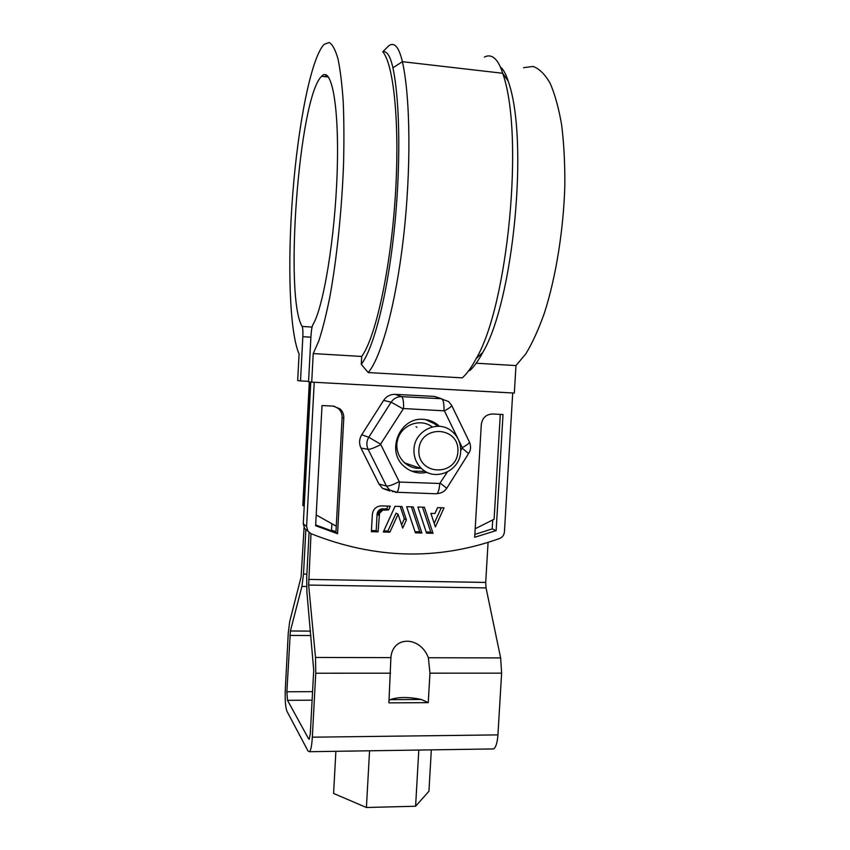 <?xml version="1.0" encoding="UTF-8"?>
<svg xmlns="http://www.w3.org/2000/svg" width="850" height="850" viewBox="0 0 850 850"><rect width="100%" height="100%" fill="white"/><g stroke="black" fill="none" stroke-linecap="round" stroke-linejoin="round"><path stroke-width="1.27" d="M325.348 76.67L326.039 74.874L325.348 76.67M309.326 381.873L302.812 505.389L304.215 506.356M310.016 381.947L303.482 505.867M327.335 75.714L326.846 76.829L327.335 75.714M500.299 414.386L494.105 519.222L475.192 528.764M336.26 526.182L316.2 514.962M312.078 327.08L302.164 326.442C284.166 298.053 298.754 97.739 321.608 76.256C331.67 65.471 339.437 106.718 337.142 172.858C334.953 238.893 323.319 307.732 312.896 324.7C311.961 326.634 311.323 330.331 310.983 335.771L308.561 381.788L311.716 382.128L514.335 393.04L515.971 365.574L525.863 353.791C532.451 342.943 538.688 329.184 544.574 312.524C555.868 277.142 563.497 230.286 564.846 185.619C564.995 163.689 563.933 143.501 561.669 125.078C558.747 108.12 554.901 94.169 550.109 83.226C544.914 74.226 539.229 68.637 533.056 66.449L523.558 67.692M311.716 382.128L313.225 353.579L318.771 341.041C322.533 329.556 326.188 315.053 329.726 297.521C336.589 260.312 341.774 211.183 343.527 164.602C344.123 141.769 344.016 120.817 343.219 101.766C342.051 84.288 340.308 69.998 337.992 58.916C335.41 49.874 332.499 44.402 329.248 42.5L324.158 44.349C311.004 57.779 297.999 125.672 292.687 194.671C287.332 263.84 289.478 332.127 299.083 353.961L297.681 380.609L300.517 380.917L302.834 336.685C303.057 331.447 302.834 328.036 302.164 326.442M515.971 365.574L476.181 363.226M484.436 57.078C488.261 55.059 491.853 55.675 495.199 58.905C498.079 61.763 500.576 66.555 502.679 73.27C524.684 134.661 507.737 305.851 476.181 358.594C471.527 367.37 466.894 373.798 462.294 377.857L368.22 372.566L361.271 364.321L361.696 356.447L313.225 353.579M382.787 51.765C386.952 50.787 390.331 56.143 392.913 67.819L402.39 61.689C398.926 47.037 394.4 41.735 388.79 45.773L382.787 51.765C394.304 65.397 400.18 128.775 394.963 201.365C389.799 273.955 375.02 338.491 361.696 356.447M501.139 67.575C503.837 70.274 506.175 74.747 508.141 80.973C529.337 139.804 513.219 301.729 482.726 352.527C478.422 360.591 474.119 366.616 469.837 370.579M392.913 67.819C400.318 102.308 400.871 170.765 393.741 234.664C386.612 298.647 373.214 348.936 361.271 364.321M508.141 80.973L502.679 73.27L402.39 61.689C410.539 97.824 411.209 170.478 403.431 237.873C395.664 305.362 381.076 357.553 368.22 372.566M300.517 380.917L308.582 381.353M309.081 532.472L306.701 577.437L306.892 592.025L313.714 670.246L310.324 733.603L309.262 739.192L308.688 738.979L309.432 738.969M306.574 586.489L301.92 586.415L290.392 630.976L286.875 691.762L287.502 700.315L308.688 738.979M301.92 586.415L303.503 574.048L305.862 529.486M488.07 542.406L485.711 582.441L486.051 587.913L308.656 585.066L315.509 657.454L315.754 673.221L312.332 737.184C311.844 745.163 310.919 749.997 309.57 751.697L308.051 751.071L286.928 711.206C285.441 707.221 284.909 699.816 285.324 688.989L288.256 633.112L289.68 621.626L301.112 576.895L304.077 527.553M308.656 585.066L311.004 533.673M486.051 587.913L500.639 657.921L501.617 673.147L497.93 734.889C497.367 742.592 495.922 747.278 493.627 748.924L491.736 748.956M416.957 427.348L416.064 426.7M390.692 661.459L390.915 657.422C392.732 635.588 420.24 635.991 428.368 657.73L429.951 673.168L428.262 702.642L421.292 699.476C408.542 696.819 398.183 696.872 390.182 699.646L389.034 700.421M390.915 657.422L388.896 702.876L428.262 702.642M421.292 699.476L390.182 699.646M418.806 750.051L415.597 806.236L428.942 791.265L431.322 749.859M417.329 698.615L417.042 699.497M415.597 806.236L366.414 807.5L369.559 750.794M366.414 807.5L333.593 793.443L335.877 751.294M441.299 507.758L434.201 523.377M411.379 506.823L419.719 531.834L415.023 531.707M334.039 406.172L338.417 408.574C340.999 411.007 342.231 414.003 342.114 417.573L335.92 532.536L337.556 533.736L315.626 525.725L322.022 405.546L333.232 406.098L340.074 408.924C342.667 411.368 343.91 414.386 343.793 417.977L337.556 533.736M387.908 506.09L386.633 508.874L381.31 508.98L378.176 511.222L377.081 514.335L376.189 530.676L371.461 530.559M398.066 514.25L389.884 532.174L383.308 531.994L395.038 506.313L401.965 506.526L406.428 519.892L402.698 528.084L398.066 514.25L396.036 513.188L387.919 530.995L383.817 530.878M400.223 506.473L404.345 518.798L401.604 524.822M422.493 507.163L430.78 532.121L426.19 532.004M439.535 426.36L437.144 424.341C433.011 421.292 428.379 419.634 423.257 419.348C399.702 417.01 385.741 451.223 404.122 466.395C410.816 472.175 418.476 474.151 427.104 472.324M433.033 533.301L426.562 533.131L417.881 507.025L424.373 507.227L433.033 533.301L430.78 532.121M430.897 513.4L434.913 513.517L437.591 507.641L444.04 507.843L435.37 526.915L430.897 513.4M421.897 533.014L415.406 532.844L406.661 506.674L413.196 506.876L421.897 533.014L419.719 531.834M440.449 398.331L434.478 396.419L395.186 394.358C390.288 394.283 386.431 396.302 383.594 400.424L361.717 434.764C359.157 439.099 358.913 443.541 360.984 448.078L378.973 484.022L382.574 488.41L389.81 491.013M499.566 538.507C502.467 537.274 504.092 535.054 504.433 531.845L512.709 392.966L314.224 382.277L306.595 526.522L307.944 531.218L311.026 533.673C374.765 559.066 437.612 560.681 499.566 538.507M474.693 537.264L496.134 530.612L503.019 414.513L492.501 413.993C486.072 414.343 482.332 417.849 481.302 424.501L474.693 537.264M381.363 505.888L390.309 506.164L388.599 509.894L382.712 510.191L379.525 513.241L378.08 531.856L371.397 531.686L372.353 514.314C373.161 509.065 376.168 506.249 381.363 505.888M406.428 519.892L404.345 518.798M389.884 532.174L387.919 530.995M384.986 509.788L383.042 508.757M388.599 509.894L386.633 508.874M384.742 509.788L382.808 508.757M384.508 509.798L382.564 508.767M384.264 509.809L382.33 508.789M384.03 509.841L382.086 508.81M383.786 509.883L381.852 508.853M383.52 509.936L381.586 508.906M383.244 510.011L381.31 508.98M382.978 510.096L381.044 509.065M382.712 510.191L380.789 509.161M382.457 510.308L380.524 509.267M382.203 510.425L380.279 509.394M381.958 510.563L380.035 509.533M381.714 510.712L379.791 509.671M381.48 510.871L379.557 509.83M381.257 511.041L379.334 510M381.034 511.222L379.121 510.181M380.821 511.413L378.909 510.372M380.63 511.615L378.707 510.574M380.439 511.828L378.526 510.786M380.258 512.04L378.346 510.999M380.088 512.263L378.176 511.222M379.939 512.497L378.027 511.445M379.791 512.741L377.878 511.689M379.652 512.986L377.74 511.934M379.525 513.241L377.623 512.178M379.419 513.496L377.517 512.444M379.323 513.751L377.411 512.699M379.228 514.027L377.326 512.964M379.153 514.293L377.251 513.23M379.1 514.569L377.188 513.506M379.047 514.845L377.145 513.783M379.015 515.132L377.113 514.059M378.994 515.408L377.081 514.335M378.08 531.856L376.189 530.676M310.781 382.033L303.291 523.844L304.629 528.466L307.434 530.793M315.669 524.939L331.5 530.772L331.861 524.014M474.863 534.416L492.182 528.902L492.713 520.03M335.973 531.633L331.532 530.241M492.182 528.902L496.134 530.612M411.549 471.112L425.372 471.389M437.569 426.286L434.786 423.884L425.499 419.56M421.143 468.148C406.3 470.135 393.38 454.58 397.651 439.684C401.487 424.66 420.484 417.754 432.289 426.955M460.658 451.424C460.36 470.73 435.306 482.014 421.749 468.722C416.309 463.579 413.716 457.162 413.971 449.459C414.301 430.876 437.591 419.433 451.382 430.886C457.821 436.092 460.913 442.935 460.658 451.424M457.895 451.552C456.694 477.009 417.308 475.586 418.88 449.905C420.208 424.182 459.648 426.084 457.895 451.552M310.909 337.184L302.834 336.685M312.332 737.184L497.93 734.889M290.392 630.976L310.537 631.125M289.829 635.418L310.951 635.556M286.875 691.762L312.566 691.656M287.502 700.315L312.109 700.188M485.711 582.441L308.571 579.413M315.754 673.221L390.554 673.189M315.509 657.454L390.894 657.634M429.951 673.168L501.617 673.147M428.368 657.73L500.639 657.921M306.882 574.111L303.503 574.048M460.679 450.755L462.315 447.642C467.256 444.89 469.604 442.978 469.359 441.894L451.69 405.471M434.478 396.419L448.587 401.54L451.658 405.386C451.817 406.321 449.406 408.138 444.412 410.858L457.991 438.759M458.49 439.801L462.315 447.642M444.412 410.858L403.527 408.531L380.566 444.146L399.415 482.046C399.022 487.581 398.183 490.981 396.886 492.267L389.736 490.057L396.886 492.267L436.316 493.776M447.281 472.069L439.758 483.491L399.415 482.046M303.291 523.844L306.595 526.522M395.186 394.358L401.636 396.652L441.745 398.746C443.424 399.893 444.157 403.835 443.944 410.539M462.272 448.226L468.584 453.56M383.594 400.424L391.127 402.167C393.699 398.416 397.205 396.589 401.636 396.652C403.123 397.811 403.761 401.763 403.527 408.531M440.268 483.214L446.792 488.229M361.717 434.764L368.783 437.261L391.127 402.167L403.017 408.808M439.758 483.491C439.354 488.973 438.43 492.352 436.974 493.627C441.288 493.361 444.603 491.502 446.898 488.059L468.743 453.305C470.9 450.086 471.123 446.303 469.402 441.979M360.984 448.078L368.124 449.353C366.244 445.23 366.467 441.203 368.783 437.261L380.566 444.146M398.937 481.737C392.934 484.829 388.779 486.274 386.474 486.072L368.124 449.353C370.345 449.363 374.478 447.822 380.524 444.731M378.973 484.022L386.474 486.072L389.736 490.057L382.574 488.41M392.307 491.555L393.146 491.736M395.112 492.161L396.291 492.426M343.793 417.977L342.114 417.573M482.726 352.527L476.181 358.594M321.608 76.256L328.483 77.021M493.627 748.924L309.57 751.697M307.944 531.218L304.629 528.466M338.417 408.574L340.074 408.924M434.786 423.884L437.144 424.341M421.749 468.722L404.26 462.761"/></g></svg>

